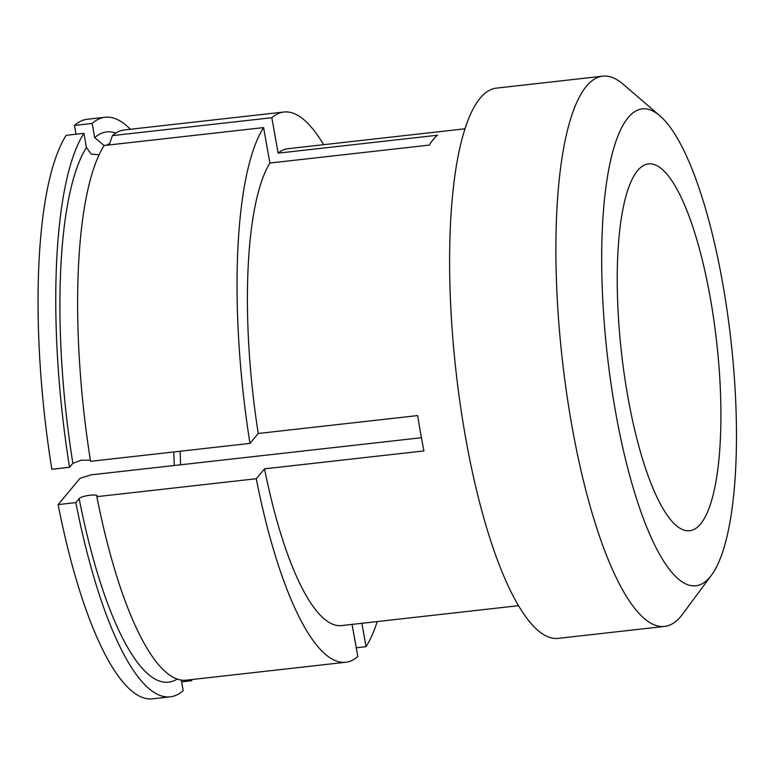 <?xml version="1.0" encoding="UTF-8"?>
<svg xmlns="http://www.w3.org/2000/svg" width="775" height="775" viewBox="0 0 775 775"><rect width="100%" height="100%" fill="white"/><g stroke="black" fill="none" stroke-linecap="round" stroke-linejoin="round"><path stroke-width="1.16" d="M628.147 117.587A239.94 62.252 83.6 0 0 615.495 411.535A239.94 62.252 83.6 0 0 709.997 577.046A239.94 62.252 83.6 0 0 711.508 575.118A239.94 62.252 83.6 0 0 730.932 340.361A239.94 62.252 83.6 0 0 659.874 115.775A239.94 62.252 83.6 0 0 628.147 117.587M700.552 524.026A184.566 47.885 83.6 0 0 713.804 319.736A184.566 47.885 83.6 0 0 648.452 163.903A184.566 47.885 83.6 0 0 637.592 170.597A184.566 47.885 83.6 0 0 624.34 374.887A184.566 47.885 83.6 0 0 689.682 530.73A184.566 47.885 83.6 0 0 700.552 524.026M659.874 115.775L623.032 84.136A276.849 71.823 83.6 0 0 602.717 76.173A276.849 71.823 83.6 0 0 586.433 86.219A276.849 71.823 83.6 0 0 566.554 392.663A276.849 71.823 83.6 0 0 664.572 626.413A276.849 71.823 83.6 0 0 680.857 616.367A276.849 71.823 83.6 0 0 682.61 614.149L711.508 575.118M664.572 626.413L558.291 638.358A276.849 71.823 83.6 0 1 460.272 404.608A276.849 71.823 83.6 0 1 480.151 98.163A276.849 71.823 -96.4 0 1 496.446 88.117L602.717 76.173M256.273 478.737A276.849 71.823 83.6 0 0 345.728 662.247L186.31 680.169A276.849 71.823 -96.4 0 1 96.856 496.659L256.273 478.737L264.537 468.836L423.954 450.914A239.94 62.252 -96.4 0 1 417.657 415.574L258.24 433.487L249.976 443.397A276.849 71.823 83.6 0 1 263.577 127.584L269.884 163.021L429.302 145.109A239.94 62.252 -96.4 0 1 433.302 139.481A239.94 62.252 -96.4 0 1 437.546 135.228L278.128 153.14A239.94 62.252 -96.4 0 1 288.009 148.693L464.952 128.805M69.537 467.267L51.828 469.262A291.613 75.659 83.6 0 1 66.204 135.325L83.923 133.329A291.613 75.659 83.6 0 0 69.537 467.267L72.85 463.305L81.346 460.185L90.384 460.195M249.976 443.397L90.559 461.319A276.849 71.823 -96.4 0 1 104.16 145.506L263.577 127.584M174.23 465.504A193.798 50.278 83.6 0 0 173.765 451.961M421.426 437.72L90.956 474.862L80.028 478.34L58.125 504.603A291.613 75.659 83.6 0 0 152.539 698.827L170.248 696.832A291.613 75.659 83.6 0 0 183.191 690.632L181.311 680.062M105.1 117.248A291.613 75.659 -96.4 0 0 92.157 123.448L74.448 125.443A291.613 75.659 -96.4 0 1 87.391 119.243L105.1 117.248A291.613 75.659 -96.4 0 1 130.374 129.27M74.448 125.443L76.008 134.22M177.213 679.036A276.849 71.823 -96.4 0 1 79.137 498.645C81.22 495.525 100.101 493.404 96.856 496.659L97.078 496.019M79.137 498.645L75.834 502.607L58.125 504.603M192.219 679.501A291.613 75.659 -96.4 0 1 191.435 680.75L181.621 681.855M92.157 123.448L94.686 137.621L104.141 145.535M106.272 145.274L109.682 143.52L112.394 135.625A276.849 71.823 -96.4 0 1 124.465 129.929L283.882 112.017A276.849 71.823 -96.4 0 1 323.621 144.693M278.128 153.14L271.822 117.713L112.394 135.625M361.877 623.294L366.042 646.679L356.238 647.774M191.231 679.617L191.435 680.75M75.834 502.607A291.613 75.659 83.6 0 0 170.248 696.832M83.923 133.329L86.442 147.502L91.14 154.118L99.093 154.806M377.222 621.569A276.849 71.823 -96.4 0 1 366.042 646.679M271.822 117.713A276.849 71.823 -96.4 0 1 283.882 112.017M264.537 468.836A239.94 62.252 83.6 0 0 341.61 625.57L518.553 605.682M352.073 624.388L357.798 656.551A276.849 71.823 83.6 0 1 345.728 662.247M269.884 163.021A239.94 62.252 83.6 0 0 258.24 433.487M180.565 464.787A184.566 47.885 83.6 0 0 180.158 451.244M72.85 463.305A276.849 71.823 -96.4 0 1 86.442 147.502M94.686 137.621A276.849 71.823 -96.4 0 1 115.853 133.058"/></g></svg>
